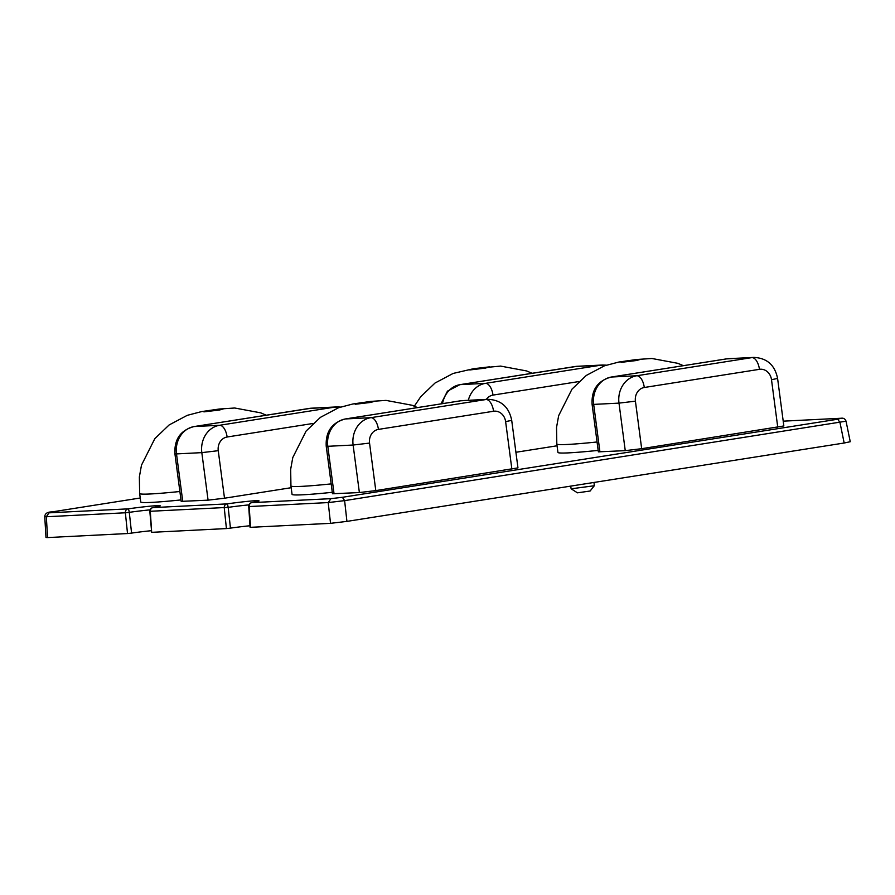 <?xml version="1.0" encoding="UTF-8"?>
<svg xmlns="http://www.w3.org/2000/svg" width="895" height="895" viewBox="0 0 895 895"><rect width="100%" height="100%" fill="white"/><g stroke="black" fill="none" stroke-linecap="round" stroke-linejoin="round"><path stroke-width="1.34" d="M665.958 368.438A12.15 5.941 81 0 1 666.26 368.371A12.15 5.941 81 0 1 666.574 368.337L611.442 377.03L636.759 375.755L751.901 357.608L726.583 358.884L671.463 367.565A12.15 5.941 -99 0 0 671.16 367.599A12.15 5.941 -99 0 0 670.858 367.666M599.93 451.919L593.676 404.395L592.098 404.327L598.363 451.852L625.247 450.644L641.67 448.697L783.841 425.953L777.587 378.428L771.501 379.715A12.15 10.583 87.1 0 0 759.441 369.333A12.15 5.941 81 0 0 751.901 357.608A24.299 21.167 87.1 0 1 753.847 357.407L728.541 358.682A24.299 21.167 -92.9 0 0 726.583 358.884A12.15 5.941 81 0 0 726.281 358.906L611.14 377.063A12.15 5.941 81 0 1 611.442 377.03A24.299 21.167 -92.9 0 0 593.676 404.395L618.993 403.119L635.416 401.173A12.15 10.583 87.1 0 1 644.299 387.49L759.441 369.333M400.087 410.346A12.15 5.941 81 0 1 400.389 410.29A12.15 5.941 81 0 1 400.692 410.257L345.571 418.938L370.888 417.674A12.15 5.941 81 0 1 378.428 429.399L493.57 411.252A12.15 5.941 81 0 0 486.03 399.517L460.712 400.792L405.58 409.485A12.15 5.941 -99 0 0 405.278 409.518A12.15 5.941 -99 0 0 404.976 409.574M334.059 493.827L327.805 446.303L326.228 446.236L332.481 493.76L359.376 492.552L375.799 490.605L517.959 467.872L511.705 420.348L505.619 421.634A12.15 10.583 87.1 0 0 493.57 411.252M683.366 365.675L677.907 363.336L651.907 358.492L636.613 359.499L618.825 362.05L604.427 365.831L586.314 375.43L572.006 389.135L558.67 415.638L556.533 427.418L556.813 443.987L557.932 452.411A84.421 3.826 -7.5 0 0 598.162 450.398M594.314 485.75L590.107 491.019L577.443 492.832L571.144 488.804L594.314 485.75L594 482.45M783.203 421.153L841.177 418.245C843.515 417.875 845.137 418.86 846.043 421.187L344.62 500.629L342.382 497.296L837.742 419.218L840.897 418.267L783.214 421.165M846.043 421.187L850.25 441.727L844.164 443.014L346.924 521.393L344.62 500.629L328.219 502.576L330.904 498.66L342.382 497.296M151.11 530.735A21.86 0.996 -7.5 0 0 131.576 533.096L127.526 533.554L125.356 512.779L46.327 516.751L49.012 512.835L128.041 508.863A26.593 1.208 172.5 0 1 156.748 505.675A26.593 1.208 172.5 0 1 152.989 507.61L226.927 503.896A26.593 1.208 172.5 0 1 255.623 500.708A26.593 1.208 172.5 0 1 251.875 502.632L330.904 498.66M346.924 521.393L330.523 523.34L250.097 527.345L248.72 506.481M151.68 532.335L149.834 511.459A3.647 3.647 0 0 1 152.821 507.633A3.647 2.629 79.8 0 1 152.989 507.61A3.647 3.177 -92.9 0 0 150.304 511.526L151.68 532.335L226.424 528.576L224.242 507.801A3.647 3.177 -92.9 0 1 226.927 503.896A3.647 0.772 -98.1 0 1 228.169 507.364L230.451 528.128L226.401 528.576M51.988 511.918L49.012 512.835M127.537 533.543L47.569 537.571L46.327 516.751L44.75 516.616C44.996 513.484 47.435 511.918 52.078 511.906L140.235 498L52.167 511.895M844.164 443.014L839.98 422.541L837.742 419.218M249.985 525.768A21.86 0.996 -7.5 0 0 230.451 528.128M47.569 537.571L45.992 537.503L44.75 516.616M150.08 509.881A22.957 1.04 -7.5 0 0 129.283 512.343L131.576 533.096M417.495 407.583L412.036 405.245L386.036 400.401L370.731 401.407L352.943 403.969L338.545 407.74L320.444 417.339L306.124 431.043L292.788 457.546L290.662 469.327L290.942 485.907L292.05 494.32A84.421 3.826 -7.5 0 0 332.291 492.317M515.912 452.277L557.059 445.788M266.195 415.19L260.736 412.852L234.736 408.008L219.432 409.015L201.643 411.577L187.245 415.347L169.144 424.946L154.824 438.651L141.488 465.154L139.363 476.934L139.642 493.514L140.75 501.927A84.421 3.826 -7.5 0 0 180.991 499.925M182.759 501.435L176.505 453.91L174.928 453.843L181.182 501.368L208.076 500.16L224.5 498.213L291.177 487.708M574.679 366.581A12.15 5.941 81 0 1 574.982 366.514A12.15 5.941 81 0 1 575.295 366.491L520.163 375.173A12.15 5.941 -99 0 0 519.861 375.206A12.15 5.941 -99 0 0 519.559 375.273M514.659 376.045A12.15 5.941 81 0 1 514.961 375.978A12.15 5.941 81 0 1 515.274 375.945L460.142 384.637L485.459 383.362A12.15 5.941 81 0 1 493 395.098L578.953 381.55M308.797 408.5A12.15 5.941 81 0 1 309.111 408.433A12.15 5.941 81 0 1 309.413 408.4L254.292 417.092A12.15 5.941 -99 0 0 253.979 417.126A12.15 5.941 -99 0 0 253.677 417.182M248.788 417.954A12.15 5.941 81 0 1 249.09 417.898A12.15 5.941 81 0 1 249.392 417.864L194.271 426.546L219.588 425.282A12.15 5.941 81 0 1 227.129 437.006L313.071 423.458M671.463 367.565L666.574 368.337M777.755 427.239L771.501 379.715M625.247 450.644L618.993 403.119A24.299 21.167 87.1 0 1 636.759 375.755A12.15 5.941 81 0 1 644.299 387.49M641.67 448.697L635.416 401.173M460.097 400.893A12.15 5.941 81 0 1 460.399 400.826L345.257 418.972A12.15 5.941 81 0 1 345.571 418.938A24.299 21.167 -92.9 0 0 327.805 446.303L353.111 445.028L369.545 443.081A12.15 10.583 87.1 0 1 378.428 429.399M511.873 469.159L505.619 421.634M511.705 420.348C508.986 406.968 501.077 399.953 487.976 399.315A24.299 21.167 87.1 0 0 486.03 399.517L370.888 417.674A24.299 21.167 87.1 0 0 353.111 445.028L359.376 492.552M375.799 490.605L369.545 443.081M556.813 443.987A84.421 3.826 -7.5 0 0 597.054 441.985M636.681 360.495L640.965 359.219L625.359 361.065L621.074 362.352L636.681 360.495M725.979 358.973A12.15 5.941 81 0 1 726.281 358.906L728.541 358.682M248.955 504.903A22.957 1.04 -7.5 0 0 228.169 507.364L150.808 511.258M125.356 512.779A3.647 3.177 -92.9 0 1 128.041 508.863A3.647 0.772 -98.1 0 1 129.283 512.343L125.334 512.779M330.523 523.34L328.219 502.576L249.19 506.548L250.555 527.356M249.694 506.29L249.19 506.548A3.647 3.177 -92.9 0 1 251.875 502.632A3.647 2.629 79.8 0 0 251.696 502.654A3.647 3.647 0 0 0 248.709 506.492M152.217 507.845A3.647 2.629 79.8 0 1 152.821 507.633L158.706 506.425M251.092 502.878A3.647 2.629 79.8 0 1 251.696 502.654L257.581 501.457M290.942 485.907A84.421 3.826 -7.5 0 0 331.184 483.893M370.798 402.414L375.083 401.128L359.477 402.985L355.192 404.26L370.798 402.414M405.58 409.485L400.692 410.257M606.351 365.16L602.559 365.015A24.299 21.167 87.1 0 0 600.601 365.216A12.15 5.941 81 0 1 603.308 366.245M468.309 400.311A24.299 21.167 87.1 0 1 485.459 383.362L600.601 365.216L575.295 366.491A24.299 21.167 -92.9 0 1 577.241 366.29L459.84 384.671A12.15 5.941 81 0 1 460.142 384.637A24.299 21.167 -92.9 0 0 442.544 403.634M493 395.098A12.15 10.583 87.1 0 0 486.332 399.405M520.163 375.173L515.274 375.945M485.381 368.102L489.666 366.827L474.059 368.673L469.774 369.959L485.381 368.102M340.48 407.068L336.677 406.923A24.299 21.167 87.1 0 0 334.73 407.124A12.15 5.941 81 0 1 337.437 408.154M208.076 500.16L201.822 452.635A24.299 21.167 87.1 0 1 219.588 425.282L334.73 407.124L309.413 408.4A24.299 21.167 -92.9 0 1 311.359 408.198L193.958 426.579A12.15 5.941 81 0 1 194.271 426.546A24.299 21.167 -92.9 0 0 176.505 453.91L201.822 452.635L218.246 450.688A12.15 10.583 87.1 0 1 227.129 437.006M224.5 498.213L218.246 450.688M254.292 417.092L249.392 417.864M139.642 493.514A84.421 3.826 -7.5 0 0 179.884 491.5M219.499 410.022L223.784 408.735L208.177 410.592L203.892 411.868L219.499 410.022M460.399 400.826A12.15 5.941 81 0 1 460.712 400.792A24.299 21.167 -92.9 0 1 462.659 400.591L460.399 400.826M592.098 404.327C591.349 389.828 597.692 380.744 611.14 377.063M777.587 378.428C774.869 365.048 766.959 358.045 753.847 357.407M326.228 446.236C325.467 431.737 331.821 422.653 345.257 418.972M571.122 488.782L570.686 486.119M441 403.88L447.466 391.149L459.84 384.671M602.559 365.015L577.241 366.29M532.066 373.282L526.607 370.944L500.618 366.1L474.249 368.55L453.127 373.439L435.015 383.038L420.706 396.742L414.351 406.173M174.928 453.843C174.167 439.344 180.522 430.26 193.958 426.579M336.677 406.923L311.359 408.198M487.976 399.315L462.659 400.591"/></g></svg>
